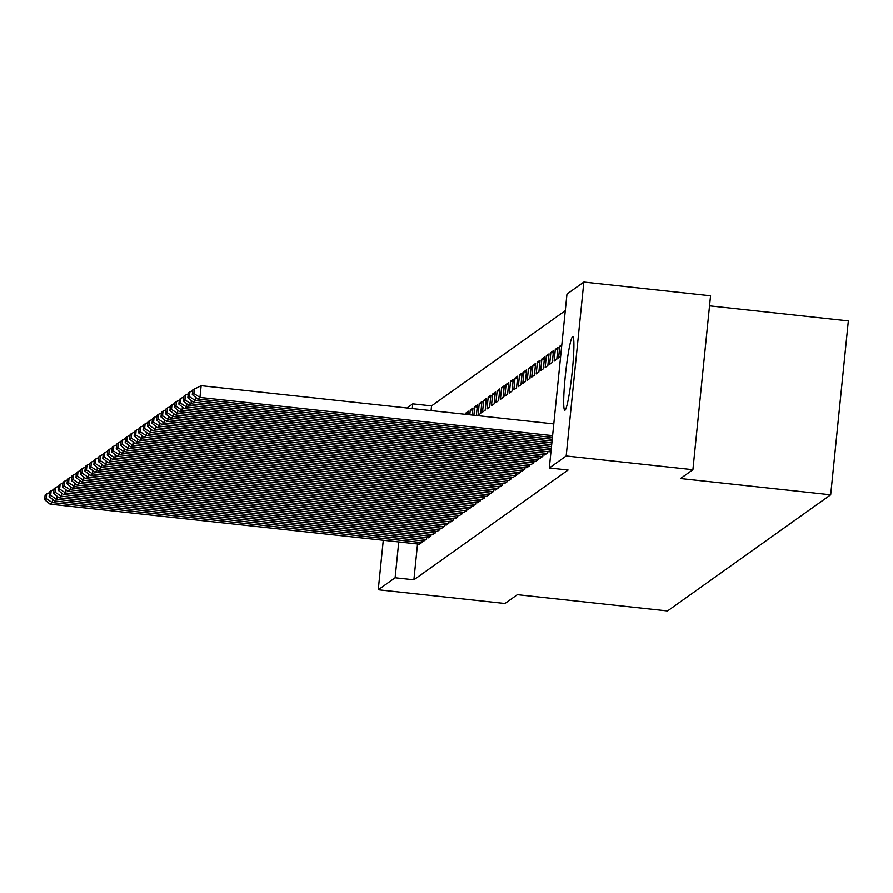 <?xml version="1.0" encoding="UTF-8"?>
<svg xmlns="http://www.w3.org/2000/svg" width="893" height="893" viewBox="0 0 893 893"><rect width="100%" height="100%" fill="white"/><g stroke="black" fill="none" stroke-linecap="round" stroke-linejoin="round"><path stroke-width="1.34" d="M565.079 410.099A36.959 3.215 96.2 0 1 564.822 410.188A36.959 3.215 96.2 0 1 565.459 374.513A36.959 3.215 96.2 0 1 572.525 336.773A36.959 3.215 96.2 0 1 572.781 336.694A36.959 3.215 96.2 0 1 572.145 372.37A36.959 3.215 96.2 0 1 565.079 410.099M565.291 310.664L431.553 405.88L412.778 403.837L412.298 408.559M566.977 294.065L583.855 282.054L566.184 455.966L549.318 467.977L566.977 294.065M566.184 455.966L692.901 469.696L710.56 295.784L583.855 282.054M709.544 305.841L848.35 320.888L830.68 494.8L667.54 610.946L517.36 594.671L504.958 603.501L378.252 589.76L383.276 540.254M406.962 407.978L412.778 403.837M555.312 349.386L554.118 361.14L556.797 359.22L557.991 347.477L555.312 349.386L557.779 349.654M544.585 454.961L547.253 453.231L547.42 451.601M546.36 355.76L545.165 367.503L547.856 365.594L549.05 353.851L546.36 355.76L548.827 356.028M535.633 461.335L538.3 459.605L538.468 457.975M537.407 362.134L536.213 373.877L538.903 371.968L540.098 360.214L537.407 362.134L539.874 362.391M526.691 467.709L529.348 465.979L529.516 464.338M528.466 368.496L527.272 380.251L529.951 378.342L531.145 366.588L528.466 368.496L530.922 368.764M517.739 474.071L520.407 472.341L520.574 470.711M519.514 374.87L518.32 386.624L520.999 384.716L522.193 372.961L519.514 374.87L521.981 375.138M508.787 480.445L511.455 478.715L511.622 477.085M510.562 381.244L509.367 392.998L512.057 391.078L513.252 379.335L510.562 381.244L513.029 381.512M499.834 486.819L502.502 485.089L502.67 483.459M501.609 387.618L500.415 399.361L503.105 397.452L504.299 385.698L501.609 387.618L504.076 387.886M490.893 493.193L493.561 491.463L493.717 489.822M492.668 393.98L491.474 405.735L494.153 403.826L495.347 392.072L492.668 393.98L495.124 394.248M481.941 499.567L484.609 497.836L484.776 496.195M483.716 400.354L482.521 412.108L485.2 410.2L486.395 398.445L483.716 400.354L486.183 400.622M472.989 505.929L475.656 504.199L475.824 502.569M477.23 406.996L474.763 406.728L473.904 415.234M474.763 406.728L477.454 404.819L476.36 415.502M464.036 512.303L466.704 510.573L466.872 508.943M468.278 413.37L465.811 413.102L465.688 414.341M465.811 413.102L468.501 411.182L468.155 414.609M455.095 518.677L457.763 516.947L457.919 515.317M446.143 525.051L448.811 523.32L448.978 521.679M437.19 531.413L439.858 529.683L440.026 528.053M428.238 537.787L430.906 536.057L431.073 534.427M419.297 544.161L421.965 542.431L422.121 540.801M431.553 405.88L431.073 410.59M417.533 543.971L413.894 579.791L568.093 470.008L549.318 467.977M423.773 540.979L426.43 539.249L426.597 537.608M432.714 534.606L435.382 532.875L435.55 531.235M441.667 528.232L444.334 526.502L444.502 524.872M450.619 521.858L453.287 520.128L453.454 518.498M459.571 515.484L462.228 513.754L462.395 512.124M472.754 410.177L470.287 409.909L469.796 414.787M470.287 409.909L472.977 408.001L472.263 415.055M468.512 509.122L471.18 507.391L471.348 505.751M479.24 403.547L478.045 415.29L480.735 413.381L481.93 401.627L479.24 403.547L481.707 403.803M477.465 502.748L480.133 501.018L480.3 499.388M488.192 397.173L486.998 408.916L489.677 407.007L490.871 395.264L488.192 397.173L490.648 397.441M486.417 496.374L489.085 494.644L489.252 493.014M497.144 390.799L495.95 402.553L498.629 400.633L499.823 388.89L497.144 390.799L499.6 391.067M495.369 490L498.026 488.27L498.194 486.64M506.085 384.425L504.891 396.179L507.581 394.271L508.776 382.517L506.085 384.425L508.552 384.693M504.311 483.638L506.978 481.907L507.146 480.267M515.038 378.052L513.843 389.806L516.534 387.897L517.728 376.143L515.038 378.052L517.505 378.319M513.263 477.264L515.931 475.534L516.098 473.893M523.99 371.689L522.796 383.432L525.475 381.523L526.669 369.769L523.99 371.689L526.446 371.957M522.215 470.89L524.883 469.16L525.039 467.53M532.931 365.315L531.748 377.069L534.427 375.149L535.621 363.406L532.931 365.315L535.398 365.583M531.156 464.516L533.824 462.786L533.992 461.156M541.884 358.941L540.689 370.695L543.379 368.787L544.574 357.033L541.884 358.941L544.35 359.209M540.109 458.154L542.777 456.423L542.944 454.783M550.836 352.568L549.641 364.322L552.332 362.413L553.515 350.659L550.836 352.568L553.303 352.835M549.061 451.78L551.093 450.496M561.664 346.406L559.788 346.205L558.594 357.948L560.637 356.497M559.788 346.205L561.831 344.743M413.894 579.791L395.119 577.76L378.252 589.76M692.901 469.696L680.499 478.525L830.68 494.8M398.758 541.939L395.119 577.76M419.498 544.183L50.053 504.143L52.296 502.558L52.62 499.399M421.742 542.587L52.296 502.558L46.213 498.607L46.693 493.907L45.13 495.023L44.65 499.723L46.213 498.607M44.65 499.723L50.053 504.143M49.528 492.612L46.693 493.907M423.974 541.002L54.529 500.962L56.772 499.366L57.085 496.207M426.207 539.405L56.772 499.366L50.689 495.425L51.169 490.726L49.606 491.842L49.126 496.541L50.689 495.425M49.126 496.541L54.529 500.962M53.993 489.431L51.169 490.726M428.45 537.809L59.005 497.781L61.249 496.184L61.561 493.025M430.683 536.213L61.249 496.184L55.165 492.233L55.645 487.533L54.082 488.65L53.602 493.349L55.165 492.233M53.602 493.349L59.005 497.781M58.469 486.25L55.645 487.533M432.926 534.628L63.481 494.588L65.714 493.003L66.037 489.833M435.159 533.032L65.714 493.003L59.641 489.051L60.121 484.352L58.547 485.468L58.078 490.168L59.641 489.051M58.078 490.168L63.481 494.588M62.945 483.057L60.121 484.352M437.403 531.435L67.957 491.407L70.19 489.81L70.514 486.652M439.635 529.85L70.19 489.81L64.117 485.87L64.597 481.171L63.023 482.276L62.543 486.975L64.117 485.87M62.543 486.975L67.957 491.407M67.421 479.876L64.597 481.171M441.868 528.254L72.433 488.225L74.666 486.629L74.99 483.47M444.111 526.658L74.666 486.629L68.594 482.678L69.062 477.978L67.5 479.094L67.02 483.794L68.594 482.678M67.02 483.794L72.433 488.225M71.898 476.683L69.062 477.978M446.344 525.073L76.91 485.033L79.142 483.437L79.466 480.278M448.587 523.477L79.142 483.437L73.07 479.496L73.539 474.797L71.976 475.913L71.496 480.613L73.07 479.496M71.496 480.613L76.91 485.033M76.374 473.502L73.539 474.797M450.82 521.88L81.386 481.852L83.618 480.255L83.942 477.096M453.064 520.295L83.618 480.255L77.535 476.304L78.015 471.604L76.452 472.721L75.972 477.42L77.535 476.304M75.972 477.42L81.386 481.852M80.85 470.321L78.015 471.604M455.296 518.699L85.851 478.659L88.094 477.074L88.418 473.915M457.54 517.103L88.094 477.074L82.011 473.123L82.491 468.423L80.928 469.539L80.448 474.239L82.011 473.123M80.448 474.239L85.851 478.659M85.326 467.128L82.491 468.423M459.772 515.507L90.327 475.478L92.571 473.882L92.883 470.723M462.005 513.921L92.571 473.882L86.487 469.941L86.967 465.242L85.404 466.347L84.924 471.058L86.487 469.941M84.924 471.058L90.327 475.478M89.791 463.947L86.967 465.242M464.248 512.325L94.803 472.297L97.047 470.7L97.359 467.541M466.481 510.729L97.047 470.7L90.963 466.749L91.443 462.049L89.869 463.166L89.4 467.865L90.963 466.749M89.4 467.865L94.803 472.297M94.267 460.755L91.443 462.049M468.725 509.144L99.279 469.104L101.512 467.519L101.835 464.349M470.957 507.548L101.512 467.519L95.439 463.567L95.919 458.868L94.345 459.984L93.877 464.684L95.439 463.567M93.877 464.684L99.279 469.104M98.743 457.573L95.919 458.868M473.201 505.951L103.755 465.923L105.988 464.327L106.312 461.168M475.433 504.366L105.988 464.327L99.916 460.386L100.396 455.676L98.822 456.792L98.342 461.491L99.916 460.386M98.342 461.491L103.755 465.923M103.22 454.392L100.396 455.676M477.666 502.77L108.232 462.73L110.464 461.145L110.788 457.986M479.909 501.174L110.464 461.145L104.392 457.194L104.861 452.494L103.298 453.611L102.818 458.31L104.392 457.194M102.818 458.31L108.232 462.73M107.696 451.199L104.861 452.494M482.142 499.589L112.708 459.549L114.94 457.953L115.264 454.794M484.386 497.993L114.94 457.953L108.857 454.012L109.337 449.313L107.774 450.429L107.294 455.129L108.857 454.012M107.294 455.129L112.708 459.549M112.172 448.018L109.337 449.313M486.618 496.396L117.173 456.368L119.416 454.771L119.74 451.612M488.862 494.8L119.416 454.771L113.333 450.82L113.813 446.12L112.25 447.237L111.77 451.936L113.333 450.82M111.77 451.936L117.173 456.368M116.648 444.837L113.813 446.12M491.094 493.215L121.649 453.175L123.893 451.59L124.216 448.42M493.327 491.619L123.893 451.59L117.809 447.639L118.289 442.939L116.726 444.055L116.246 448.755L117.809 447.639M116.246 448.755L121.649 453.175M121.113 441.644L118.289 442.939M495.57 490.023L126.125 449.994L128.369 448.398L128.681 445.239M497.803 488.438L128.369 448.398L122.285 444.457L122.765 439.758L121.202 440.863L120.722 445.562L122.285 444.457M120.722 445.562L126.125 449.994M125.589 438.463L122.765 439.758M500.047 486.841L130.601 446.813L132.845 445.216L133.157 442.057M502.279 485.245L132.845 445.216L126.761 441.265L127.241 436.565L125.667 437.682L125.199 442.381L126.761 441.265M125.199 442.381L130.601 446.813M130.065 435.271L127.241 436.565M504.523 483.66L135.077 443.62L137.31 442.024L137.634 438.865M506.755 482.064L137.31 442.024L131.238 438.083L131.718 433.384L130.144 434.5L129.675 439.2L131.238 438.083M129.675 439.2L135.077 443.62M134.542 432.089L131.718 433.384M508.999 480.467L139.554 440.439L141.786 438.843L142.11 435.684M511.231 478.882L141.786 438.843L135.714 434.891L136.183 430.192L134.62 431.308L134.14 436.007L135.714 434.891M134.14 436.007L139.554 440.439M139.018 428.908L136.183 430.192M513.464 477.286L144.03 437.246L146.262 435.661L146.586 432.502M515.707 475.69L146.262 435.661L140.19 431.71L140.659 427.01L139.096 428.127L138.616 432.826L140.19 431.71M138.616 432.826L144.03 437.246M143.494 425.715L140.659 427.01M517.94 474.094L148.506 434.065L150.738 432.469L151.062 429.31M520.184 472.509L150.738 432.469L144.655 428.528L145.135 423.829L143.572 424.934L143.092 429.645L144.655 428.528M143.092 429.645L148.506 434.065M147.97 422.534L145.135 423.829M522.416 470.912L152.971 430.884L155.215 429.287L155.538 426.128M524.66 469.316L155.215 429.287L149.131 425.336L149.611 420.636L148.048 421.753L147.568 426.452L149.131 425.336M147.568 426.452L152.971 430.884M152.446 419.342L149.611 420.636M526.892 467.731L157.447 427.691L159.691 426.106L160.014 422.936M529.125 466.135L159.691 426.106L153.607 422.155L154.087 417.455L152.524 418.571L152.044 423.271L153.607 422.155M152.044 423.271L157.447 427.691M156.911 416.16L154.087 417.455M531.368 464.539L161.923 424.51L164.167 422.914L164.479 419.755M533.601 462.954L164.167 422.914L158.083 418.973L158.563 414.263L157.001 415.379L156.521 420.078L158.083 418.973M156.521 420.078L161.923 424.51M161.387 412.979L158.563 414.263M535.845 461.357L166.399 421.317L168.632 419.732L168.956 416.573M538.077 459.761L168.632 419.732L162.559 415.781L163.039 411.081L161.466 412.198L160.997 416.897L162.559 415.781M160.997 416.897L166.399 421.317M165.864 409.787L163.039 411.081M540.321 458.165L170.876 418.136L173.108 416.54L173.432 413.381M542.553 456.58L173.108 416.54L167.036 412.599L167.516 407.9L165.942 409.016L165.473 413.716L167.036 412.599M165.473 413.716L170.876 418.136M170.34 406.605L167.516 407.9M544.786 454.983L175.352 414.955L177.584 413.359L177.908 410.2M547.029 453.387L177.584 413.359L171.512 409.407L171.981 404.708L170.418 405.824L169.938 410.523L171.512 409.407M169.938 410.523L175.352 414.955M174.816 403.424L171.981 404.708M549.262 451.802L179.828 411.762L182.06 410.177L182.384 407.007M551.126 450.161L182.06 410.177L175.988 406.226L176.457 401.526L174.894 402.643L174.414 407.342L175.988 406.226M174.414 407.342L179.828 411.762M179.292 400.231L176.457 401.526M551.305 448.353L184.304 408.581L186.537 406.985L186.86 403.826M551.494 446.533L186.537 406.985L180.453 403.044L180.933 398.334L179.37 399.45L178.89 404.149L180.453 403.044M178.89 404.149L184.304 408.581M183.768 397.05L180.933 398.334M551.684 444.714L188.769 405.4L191.013 403.803L191.336 400.644M551.863 442.906L191.013 403.803L184.929 399.852L185.409 395.152L183.846 396.269L183.366 400.968L184.929 399.852M183.366 400.968L188.769 405.4M188.244 393.858L185.409 395.152M552.053 441.086L193.245 402.207L195.489 400.611L195.801 397.452M552.231 439.278L195.489 400.611L189.405 396.671L189.885 391.971L188.323 393.087L187.843 397.787L189.405 396.671M187.843 397.787L193.245 402.207M192.709 390.676L189.885 391.971M552.421 437.458L197.721 399.026L199.965 397.43L201.159 385.676L192.799 389.895L192.319 394.594L193.881 393.478L194.361 388.779M553.794 423.896L201.159 385.676M552.6 435.639L199.965 397.43L193.881 393.478M192.319 394.594L197.721 399.026"/></g></svg>
